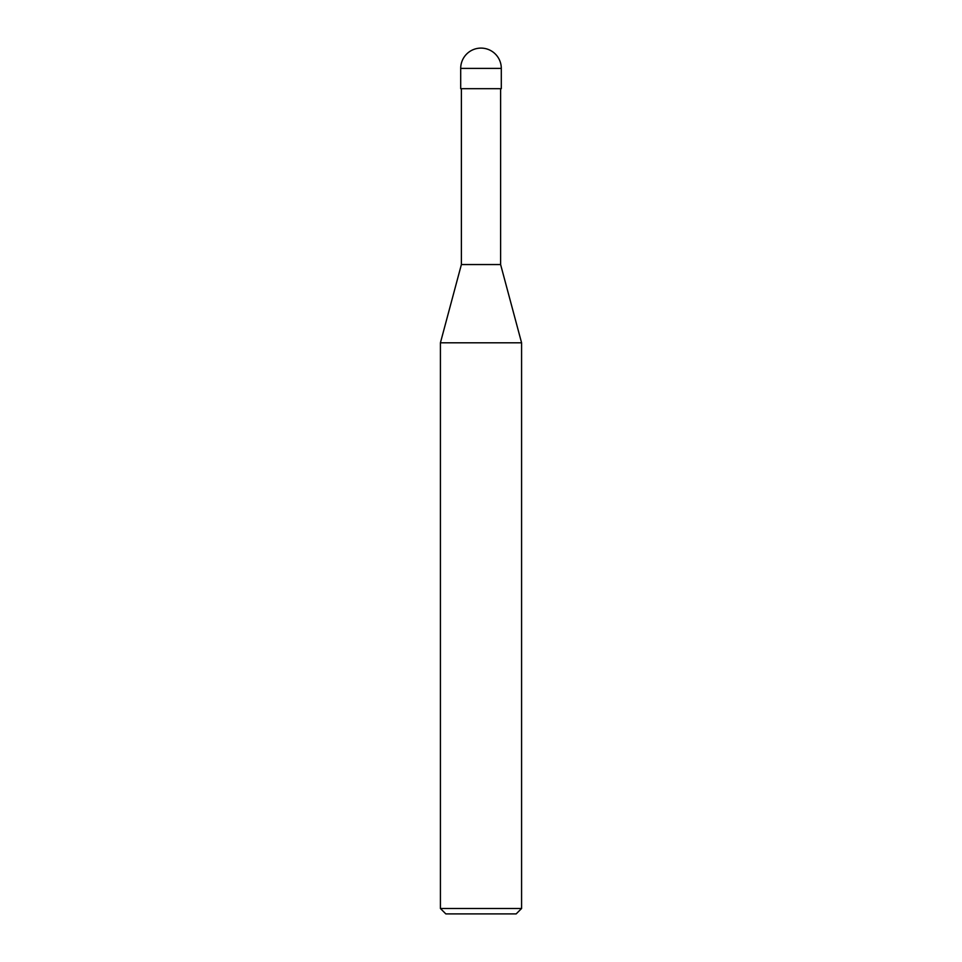 <?xml version="1.0" encoding="UTF-8"?>
<svg xmlns="http://www.w3.org/2000/svg" width="962" height="962" viewBox="0 0 962 962"><rect width="100%" height="100%" fill="white"/><g stroke="black" fill="none" stroke-linecap="round" stroke-linejoin="round"><path stroke-width="1.44" d="M440.416 908.489L445.827 913.9L516.173 913.9L521.584 908.489L521.584 342.809L440.416 342.809L440.416 908.489L521.584 908.489M440.416 342.809L461.387 264.55L461.387 88.684M500.613 88.684L500.613 264.55L521.584 342.809M500.613 264.55L461.387 264.55L500.613 264.55M501.298 88.684L501.298 68.398A20.298 20.298 0 0 0 481 48.1A20.298 20.298 0 0 0 460.702 68.398L460.702 88.684L501.298 88.684M460.702 68.398L501.298 68.398"/></g></svg>
